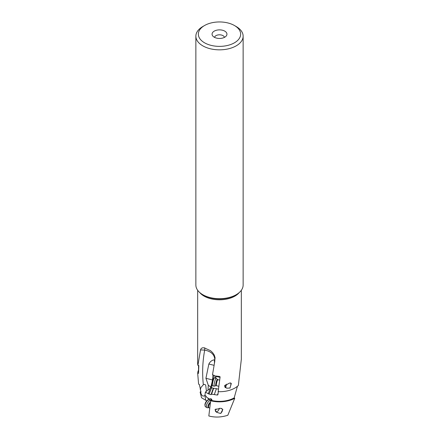 <?xml version="1.0" encoding="UTF-8"?>
<svg xmlns="http://www.w3.org/2000/svg" width="439" height="439" viewBox="0 0 439 439"><rect width="100%" height="100%" fill="white"/><g stroke="black" fill="none" stroke-linecap="round" stroke-linejoin="round"><path stroke-width="0.66" d="M215.022 357.335A9.927 8.094 -4.3 0 1 215.022 357.346A9.927 8.094 -4.3 0 1 214.786 359.102L214.819 361.083L212.492 374.84L214.139 375.345L214.545 375.883L219.643 376.448L220.104 376.876L218.145 391.687A21.835 12.605 0 0 0 238.355 385.464L241.307 359.508M214.759 360.37L215.077 357.823L214.331 355.129L212.646 352.649L210.49 350.657L204.058 347.765L202.143 347.88L200.897 348.939L200.519 349.921L197.912 365.402L198.829 365.528L198.538 373.391L197.676 373.194L198.598 384.163L199.361 384.443L201.002 392.252L200.436 392.301L201.605 394.809C202.192 396.121 203.29 396.379 204.887 395.583L205.803 400.313L206.725 400.95M229.992 388.054L231.326 383.466L230.689 383.39L230.755 382.951L229.399 383.132L224.406 385.903L226.606 388.186L229.992 388.054M211.785 400.494A20.968 12.105 0 0 0 234.179 397.882L234.739 398.266A21.835 12.605 180 0 1 211.197 400.895L211.966 400.006C211.384 398.683 210.621 398.382 209.672 399.106L206.517 397.202L206.231 396.269L204.947 395.385L205.397 392.049L208.267 393.772L211.005 394.672L211.582 394.151L217.36 395.062L217.914 394.716L218.375 391.193M217.36 395.062L218.106 393.229M237.417 386.315L234.179 397.882M218.474 389.168L216.389 388.685L214.325 394.524M211.582 394.151L213.672 388.235L216.389 388.685M213.645 388.312L211.614 387.796L211.9 384.663M211.005 394.672L213.294 388.213M209.167 393.849L211.614 387.796M205.397 392.049L210.687 388.06L210.758 387.066L210.918 387.747A1.24 0.933 20.5 0 0 211.664 387.472M211.911 400.286L210.627 401.169L208.821 415.969C214.984 417.604 221.316 417.368 227.825 415.261L234.739 398.266M211.389 399.007L211.455 400.604M210.544 388.175L210.49 386.825L210.758 387.066A5.213 0.516 103.9 0 0 212.443 379.922A1.24 0.966 -173.2 0 1 212.739 380.026M214.1 365.33L208.854 364.03L205.924 378.303L208.295 385.255L207.982 390.112M210.49 386.825L208.295 385.255M214.594 360.007A1.24 1.235 132.9 0 0 214.32 359.837L214.177 359.832C211.894 360.221 210.116 361.621 208.854 364.03M208.124 398.425L208.229 399.978M214.786 359.102C214.188 354.306 210.819 351.304 204.684 350.097C202.56 361.67 202.11 373.221 203.345 384.751C204.711 384.092 205.529 384.438 205.787 385.788L206.418 391.281M216.021 376.152L215.812 378.094M214.051 375.318L213.689 378.286M215.703 376.102L215.45 378.05M204.788 347.88A9.927 0.351 88.6 0 0 204.684 350.097L200.519 349.921M203.345 384.751L200.98 387.445L200.255 389.854M197.676 373.194A21.835 12.605 180 0 1 198.532 370.115M197.665 290.267L197.665 363.503A21.835 12.605 0 0 0 197.912 365.402M200.853 391.39A21.835 12.605 180 0 0 200.113 392.142L201.539 397.756L205.803 400.313M210.627 401.169L211.197 400.895L210.627 401.169M220.987 412.967L222.825 409.351L221.717 408.912L221.788 408.489L220.246 408.297L215 409.68L216.619 412.287L220.246 413.39L220.916 413.384L220.987 412.967A2.607 1.207 -59.1 0 0 222.364 409.121M200.118 392.142L200.436 392.301M224.439 37.381A4.961 2.864 0 0 0 223.012 35.647A4.961 2.864 0 0 0 217.837 34.972A4.961 2.864 0 0 0 214.561 37.381M224.763 31.125A7.447 4.297 0 0 0 215.28 30.626A7.447 4.297 0 0 0 212.706 35.916A7.447 4.297 0 0 0 214.237 37.2A7.447 4.297 0 0 0 226.294 35.916A7.447 4.297 0 0 0 224.763 31.125M234.459 42.797A21.154 12.215 180 0 1 204.541 42.797A21.154 12.215 180 0 1 204.541 25.528A21.154 12.215 180 0 1 234.459 25.528L234.459 25.528A21.154 12.215 180 0 1 234.459 42.797M204.541 25.528L202.785 26.543A23.635 13.647 180 0 1 202.785 26.538A23.635 13.647 180 0 0 195.865 36.19L195.865 285.043A23.635 13.647 0 0 0 202.785 294.695A23.635 13.647 0 0 0 236.215 294.695A23.635 13.647 0 0 0 243.135 285.043L243.135 36.19A23.635 13.647 180 0 1 236.215 45.837A23.635 13.647 180 0 1 202.785 45.837A23.635 13.647 180 0 1 195.865 36.19M236.215 26.538L234.459 25.528L236.215 26.543A23.635 13.647 180 0 1 236.215 26.543A23.635 13.647 180 0 1 243.135 36.19M203.647 295.189L202.785 294.695L203.647 295.189A22.416 12.945 0 0 0 203.674 295.206A22.416 12.945 0 0 0 235.353 295.189L236.215 294.695M230.859 383.395A2.607 0.395 -76.3 0 1 230.744 385.135A2.607 0.395 -76.3 0 1 230.058 387.621M216.169 378.226L214.501 377.82A4.094 0.62 103.7 0 0 214.397 377.842A4.094 0.62 103.7 0 0 212.46 384.076A4.094 0.62 103.7 0 0 212.476 385.7A4.094 0.62 103.7 0 0 212.558 385.771L214.227 386.183A4.094 0.62 -76.3 0 1 214.128 384.487A4.094 0.62 -76.3 0 1 215.088 380.3A4.094 0.62 -76.3 0 1 216.169 378.226A4.094 0.62 -76.3 0 1 216.218 378.253L217.387 379.389A3.271 0.494 -76.3 0 0 216.526 380.898A3.271 0.494 -76.3 0 0 215.719 384.361A3.271 0.494 -76.3 0 0 215.84 385.711L214.281 386.177A4.094 0.62 -76.3 0 1 214.227 386.183M214.397 377.842L213.524 378.385A3.347 0.51 103.7 0 0 211.938 383.488A3.347 0.51 103.7 0 0 211.955 384.816L212.476 385.7M226.551 384.152A3.1 0.472 -76.3 0 1 225.366 387.714M225.059 387.522A3.1 0.472 -76.3 0 1 225.108 386.556A3.1 0.472 -76.3 0 1 225.437 384.805M211.099 400.598L209.776 399.808A4.094 1.899 120.9 0 0 208.618 399.819A4.094 1.899 120.9 0 0 205.035 405.131A4.094 1.899 120.9 0 0 205.035 405.812A4.094 1.899 120.9 0 0 205.573 406.838L206.895 407.628A4.094 1.899 -59.1 0 1 206.357 405.921A4.094 1.899 -59.1 0 1 208.295 401.877A4.094 1.899 -59.1 0 1 211.099 400.598A4.094 1.899 -59.1 0 1 211.269 400.73M208.618 399.819L207.877 400.116A3.347 1.553 120.9 0 0 204.953 404.462A3.347 1.553 120.9 0 0 204.947 405.021L205.035 405.812M210.506 402.135A3.271 1.515 -59.1 0 0 207.976 406.207A3.271 1.515 -59.1 0 0 208.871 407.672L207.482 407.76A4.094 1.899 -59.1 0 1 206.895 407.628M219.407 408.292A3.1 1.438 -59.1 0 1 216.087 411.936M215.615 411.541A3.1 1.438 -59.1 0 1 215.489 410.564A3.1 1.438 -59.1 0 1 215.999 408.923M239.315 292.484A21.835 12.605 180 0 1 204.086 296.116A21.835 12.605 180 0 1 204.058 296.1A21.835 12.605 180 0 1 199.685 292.484M208.267 393.772L210.276 388.389M211.049 400.571L210.972 398.771M205.924 378.303L212.443 379.922L213.036 375.016M215.988 376.393L220.032 377.381M214.358 363.805A24.814 2.464 103.9 0 0 214.177 359.832M219.67 380.103L217.903 379.669A3.1 0.472 103.7 0 0 217.085 381.244A3.1 0.472 103.7 0 0 216.356 384.416A3.1 0.472 103.7 0 0 216.432 385.7L215.84 385.711M210.402 402.969A3.1 1.438 120.9 0 0 208.558 406.415A3.1 1.438 120.9 0 0 208.964 407.71L208.876 407.672M241.335 290.267L241.335 359.508M211.647 387.73L211.219 388.877M198.532 365.484L198.532 372.541M217.903 379.669L217.387 379.389M218.852 386.293L216.432 385.7M209.76 408.188L208.964 407.71"/></g></svg>
